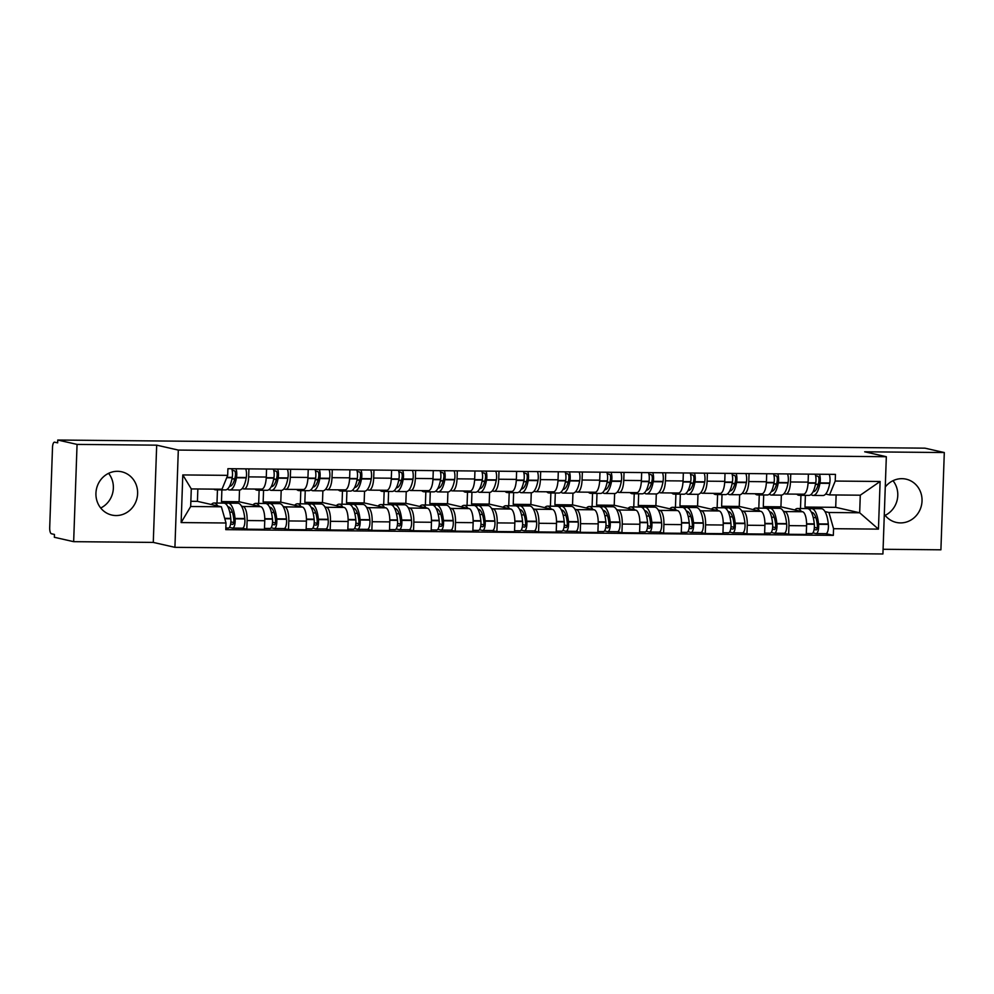 <?xml version="1.0" encoding="UTF-8"?>
<svg xmlns="http://www.w3.org/2000/svg" width="994" height="994" viewBox="0 0 994 994"><rect width="100%" height="100%" fill="white"/><g stroke="black" fill="none" stroke-linecap="round" stroke-linejoin="round"><path stroke-width="1.49" d="M884.312 514.283A22.179 20.787 102.8 0 0 896.277 522.422A22.179 20.787 102.8 0 0 900.415 522.906A22.179 20.787 102.8 0 0 921.848 503.2A22.179 20.787 102.8 0 0 906.106 479.158A22.179 20.787 102.8 0 0 901.968 478.673A22.179 20.787 102.8 0 0 885.269 486.998M117.54 471.305A22.179 20.787 102.8 0 0 96.12 491.024A22.179 20.787 102.8 0 0 111.862 515.066A22.179 20.787 102.8 0 0 116 515.551A22.179 20.787 102.8 0 0 137.433 495.844A22.179 20.787 102.8 0 0 121.678 471.79A22.179 20.787 102.8 0 0 117.54 471.305M883.094 549.272L940.908 549.806L944.3 452.543L924.992 448.17L57.751 440.031L77.06 444.405L73.655 541.668L153.275 542.413L174.919 547.334L882.92 553.969L886.325 456.718L178.311 450.071L156.679 445.163L77.06 444.405M73.655 541.668L54.347 537.282L54.446 534.449L51.439 533.766A5.691 1.951 -89.5 0 1 49.7 527.652L52.508 447.412A5.691 1.951 -89.5 0 1 54.496 442.156L54.645 442.181A5.691 1.951 -89.5 0 0 54.496 442.156M944.3 452.543L864.681 451.798L886.325 456.718M892.997 480.698A22.179 20.787 -77.2 0 1 885.12 515.364M54.645 442.181L57.652 442.864L57.751 440.031M108.582 473.343A22.179 20.787 -77.2 0 1 100.705 508.009M241.492 506.12L243.108 506.493A13.084 4.485 90.5 0 1 247.121 520.545L246.823 529.193L264.454 529.367L264.752 520.719A13.084 4.485 -89.5 0 0 260.739 506.654L239.107 501.746L239.517 490.042M221.886 489.88L221.476 501.572L228.409 503.15M261.36 489.073A13.084 4.485 -89.5 0 0 261.695 489.11A13.084 4.485 -89.5 0 0 266.28 477.045L248.649 476.884A13.084 4.485 90.5 0 1 244.052 488.949A13.084 4.485 90.5 0 1 243.729 488.911L242.151 488.551M248.649 476.884L248.922 468.882M242.412 528.199L246.823 529.193M266.28 477.045L266.554 469.056M283.178 506.518L284.793 506.878A13.084 4.485 90.5 0 1 288.794 520.943L288.496 529.591L306.127 529.752L306.425 521.104A13.084 4.485 -89.5 0 0 302.424 507.052L280.78 502.132L281.19 490.427M263.559 490.266L263.149 501.97L270.082 503.548M290.596 469.28L290.323 477.269A13.084 4.485 90.5 0 1 285.738 489.346A13.084 4.485 90.5 0 1 285.402 489.296L283.824 488.949M284.098 528.584L288.496 529.591M303.033 489.47A13.084 4.485 -89.5 0 0 303.369 489.508A13.084 4.485 -89.5 0 0 307.954 477.443L308.239 469.441M324.852 506.903L326.467 507.275A13.084 4.485 90.5 0 1 330.48 521.328L330.17 529.976L347.813 530.15L348.111 521.49A13.084 4.485 -89.5 0 0 344.098 507.437L322.466 502.529L322.876 490.825M305.245 490.663L304.835 502.355L311.768 503.933M332.282 469.665L331.996 477.667A13.084 4.485 90.5 0 1 327.411 489.731A13.084 4.485 90.5 0 1 327.088 489.694L325.51 489.334M325.771 528.982L330.17 529.976M344.719 489.856A13.084 4.485 -89.5 0 0 345.055 489.893A13.084 4.485 -89.5 0 0 349.639 477.828L349.913 469.839M366.537 507.3L368.153 507.661A13.084 4.485 90.5 0 1 372.154 521.726L371.855 530.374L389.486 530.535L389.785 521.887A13.084 4.485 -89.5 0 0 385.784 507.835L364.139 502.914L364.549 491.21M346.918 491.048L346.508 502.753L353.442 504.331M373.955 470.063L373.682 478.052A13.084 4.485 90.5 0 1 369.097 490.129A13.084 4.485 90.5 0 1 368.762 490.079L367.184 489.731M367.457 529.367L371.855 530.374M386.393 490.253A13.084 4.485 -89.5 0 0 386.728 490.291A13.084 4.485 -89.5 0 0 391.313 478.213L391.599 470.224M408.211 507.685L409.826 508.058A13.084 4.485 90.5 0 1 413.839 522.111L413.529 530.759L431.172 530.92L431.471 522.272A13.084 4.485 -89.5 0 0 427.457 508.22L405.825 503.312L406.235 491.608M388.592 491.446L388.194 503.138L395.127 504.716M415.641 470.448L415.355 478.449A13.084 4.485 90.5 0 1 410.771 490.514A13.084 4.485 90.5 0 1 410.435 490.477L408.869 490.117M409.13 529.765L413.529 530.759M428.079 490.638A13.084 4.485 -89.5 0 0 428.402 490.676A13.084 4.485 -89.5 0 0 432.999 478.611L433.272 470.622M449.884 508.083L451.5 508.443A13.084 4.485 90.5 0 1 455.513 522.509L455.215 531.156L472.846 531.318L473.144 522.67A13.084 4.485 -89.5 0 0 469.143 508.617L447.499 503.697L447.909 491.993M430.278 491.831L429.868 503.536L436.801 505.114M457.315 470.845L457.041 478.835A13.084 4.485 90.5 0 1 452.456 490.899A13.084 4.485 90.5 0 1 452.121 490.862L450.543 490.514M450.816 530.15L455.215 531.156M469.752 491.036A13.084 4.485 -89.5 0 0 470.087 491.073A13.084 4.485 -89.5 0 0 474.672 478.996L474.946 471.007M491.57 508.468L493.186 508.841A13.084 4.485 90.5 0 1 497.199 522.894L496.888 531.542L514.519 531.703L514.83 523.055A13.084 4.485 -89.5 0 0 510.817 509.003L489.185 504.095L489.582 492.39M471.951 492.229L471.541 503.921L478.474 505.499M499 471.231L498.715 479.232A13.084 4.485 90.5 0 1 494.13 491.297A13.084 4.485 90.5 0 1 493.794 491.26L492.229 490.899M492.266 530.523A7.182 2.46 -89.5 0 0 492.452 530.548L496.888 531.542M511.438 491.421A13.084 4.485 -89.5 0 0 511.761 491.458A13.084 4.485 -89.5 0 0 516.346 479.394L516.631 471.404M533.244 508.866L534.859 509.226A13.084 4.485 90.5 0 1 538.872 523.291L538.574 531.939L556.205 532.101L556.503 523.453A13.084 4.485 -89.5 0 0 552.502 509.4L530.858 504.48L531.268 492.776M513.637 492.614L513.227 504.318L520.16 505.884M540.674 471.628L540.401 479.617A13.084 4.485 90.5 0 1 535.816 491.682A13.084 4.485 90.5 0 1 535.48 491.645L533.902 491.297M533.952 530.908A7.182 2.46 -89.5 0 0 534.126 530.933L538.574 531.939M553.111 491.819A13.084 4.485 -89.5 0 0 553.447 491.856A13.084 4.485 -89.5 0 0 558.032 479.779L558.305 471.79M574.93 509.251L576.545 509.624A13.084 4.485 90.5 0 1 580.546 523.676L580.247 532.324L597.879 532.486L598.189 523.838A13.084 4.485 -89.5 0 0 594.176 509.785L572.532 504.877L572.942 493.173M555.311 493.012L554.9 504.703L561.834 506.281M582.36 472.013L582.074 480.015A13.084 4.485 90.5 0 1 577.489 492.08A13.084 4.485 90.5 0 1 577.154 492.042L575.576 491.682M575.625 531.305A7.182 2.46 -89.5 0 0 575.812 531.33L580.247 532.324M594.785 492.204A13.084 4.485 -89.5 0 0 595.12 492.241A13.084 4.485 -89.5 0 0 599.705 480.177L599.991 472.187M616.603 509.649L618.218 510.009A13.084 4.485 90.5 0 1 622.232 524.074L621.933 532.722L639.564 532.883L639.863 524.236A13.084 4.485 -89.5 0 0 635.849 510.171L614.217 505.263L614.627 493.558M596.996 493.397L596.586 505.101L603.52 506.667M624.033 472.411L623.76 480.4A13.084 4.485 90.5 0 1 619.163 492.465A13.084 4.485 90.5 0 1 618.84 492.428L617.262 492.067M617.522 531.715L621.933 532.722M636.471 492.602A13.084 4.485 -89.5 0 0 636.806 492.639A13.084 4.485 -89.5 0 0 641.391 480.562L641.664 472.572M658.289 510.034L659.904 510.407A13.084 4.485 90.5 0 1 663.905 524.459L663.607 533.107L681.238 533.269L681.536 524.621A13.084 4.485 -89.5 0 0 677.535 510.568L655.891 505.66L656.301 493.956M638.67 493.794L638.26 505.486L645.193 507.064M665.707 472.796L665.433 480.798A13.084 4.485 90.5 0 1 660.848 492.862A13.084 4.485 90.5 0 1 660.513 492.825L658.935 492.465M659.208 532.113L663.607 533.107M678.144 492.987A13.084 4.485 -89.5 0 0 678.48 493.024A13.084 4.485 -89.5 0 0 683.064 480.959L683.35 472.958M699.962 510.431L701.578 510.792A13.084 4.485 90.5 0 1 705.591 524.844L705.28 533.505L722.924 533.666L723.222 525.018A13.084 4.485 -89.5 0 0 719.209 510.953L697.577 506.045L697.987 494.341M680.343 494.18L679.946 505.884L686.879 507.449M707.393 473.194L707.107 481.183A13.084 4.485 90.5 0 1 702.522 493.248A13.084 4.485 90.5 0 1 702.199 493.21L700.621 492.85M700.882 532.498L705.28 533.505M719.83 493.384A13.084 4.485 -89.5 0 0 720.153 493.422A13.084 4.485 -89.5 0 0 724.75 481.344L725.024 473.355M741.636 510.817L743.264 511.189A13.084 4.485 90.5 0 1 747.264 525.242L746.966 533.89L764.597 534.051L764.895 525.404A13.084 4.485 -89.5 0 0 760.895 511.351L739.25 506.443L739.66 494.739M722.029 494.577L721.619 506.269L728.552 507.847M749.066 473.579L748.793 481.568A13.084 4.485 90.5 0 1 744.208 493.645A13.084 4.485 90.5 0 1 743.872 493.608L742.294 493.248M742.568 532.896L746.966 533.89M761.503 493.769A13.084 4.485 -89.5 0 0 761.839 493.807A13.084 4.485 -89.5 0 0 766.424 481.742L766.709 473.74M783.322 511.214L784.937 511.575A13.084 4.485 90.5 0 1 788.95 525.627L788.64 534.287L806.271 534.449L806.581 525.801A13.084 4.485 -89.5 0 0 802.568 511.736L780.936 506.828L781.346 495.124M763.703 494.962L763.293 506.667L770.226 508.232M790.752 473.976L790.466 481.966A13.084 4.485 90.5 0 1 785.881 494.03A13.084 4.485 90.5 0 1 785.546 493.993L783.98 493.633M784.241 533.281L788.64 534.287M803.189 494.167A13.084 4.485 -89.5 0 0 803.512 494.204A13.084 4.485 -89.5 0 0 808.11 482.127L808.383 474.138M763.293 506.667L780.936 506.828M721.619 506.269L739.25 506.443M679.946 505.884L697.577 506.045M638.26 505.486L655.891 505.66M596.586 505.101L614.217 505.263M554.9 504.703L572.532 504.877M513.227 504.318L530.858 504.48M471.541 503.921L489.185 504.095M429.868 503.536L447.499 503.697M388.194 503.138L405.825 503.312M346.508 502.753L364.139 502.914M304.835 502.355L322.466 502.529M263.149 501.97L280.78 502.132M221.476 501.572L239.107 501.746M221.389 506.791L226.011 522.993L181.132 522.571L182.797 474.933L227.676 475.356L222.01 489.21L191.283 488.924L190.674 506.505L221.389 506.791L197.421 501.349L197.856 488.986M190.848 501.287L197.421 501.349M805.389 495.36L804.978 507.052L835.706 507.338L859.673 512.78L860.282 495.198L829.555 494.913L835.221 481.059L835.457 474.387L227.912 468.683L227.676 475.356M835.221 481.059L880.112 481.481L878.447 529.119L833.568 528.696L828.946 512.494L859.673 512.78L878.447 529.119M226.011 522.993L225.775 529.653L833.332 535.356L833.568 528.696M174.919 547.334L178.311 450.071M153.275 542.413L156.679 445.163M835.706 507.338L836.128 494.975M804.978 507.052L811.912 508.63M824.995 511.599L828.946 512.494M829.555 494.913L825.654 494.03M825.927 533.679L833.332 535.356M181.132 522.571L190.674 506.505M182.797 474.933L191.283 488.924M860.282 495.198L880.112 481.481M232.136 470.286L234.447 470.808A3.479 1.193 90.5 0 1 235.379 475.803L235.317 476.176A17.917 6.138 90.5 0 1 229.689 486.252A17.917 6.138 90.5 0 1 229.564 486.252M227.527 489.011A21.619 7.405 -89.5 0 0 229.105 489.893A21.619 7.405 -89.5 0 0 229.651 489.955A21.619 7.405 -89.5 0 0 236.448 477.791L236.51 477.418A7.182 2.46 -89.5 0 0 235.951 468.77M213.809 489.135A21.619 7.405 -89.5 0 0 215.077 489.756A21.619 7.405 -89.5 0 0 215.636 489.818A21.619 7.405 -89.5 0 0 217.462 489.172M229.651 489.955L239.405 490.042A21.619 7.405 -89.5 0 0 246.201 477.878L246.263 477.505A7.182 2.46 -89.5 0 0 245.692 468.857M231.677 468.721A7.182 2.46 90.5 0 1 232.236 477.381L232.174 477.741A21.619 7.405 90.5 0 1 225.377 489.905L215.636 489.818M217.761 505.971A21.619 7.405 -89.5 0 0 214.07 503.014L223.824 503.113A21.619 7.405 90.5 0 1 230.757 518.383L230.794 518.781A7.182 2.46 90.5 0 1 228.347 528.062A7.182 2.46 90.5 0 1 228.173 528.05M214.07 503.014A21.619 7.405 -89.5 0 0 211.324 504.505M229.403 527.392L232.447 528.087A7.182 2.46 -89.5 0 0 232.621 528.1A7.182 2.46 -89.5 0 0 235.069 518.818L235.031 518.433A21.619 7.405 -89.5 0 0 228.098 503.15A21.619 7.405 -89.5 0 0 225.949 504.045M242.201 528.174A7.182 2.46 -89.5 0 0 242.374 528.199A7.182 2.46 -89.5 0 0 244.822 518.918L244.785 518.52A21.619 7.405 -89.5 0 0 237.839 503.237L228.098 503.15M216.99 503.039L217.45 489.831M227.924 506.853A17.917 6.138 90.5 0 1 228.061 506.841A17.917 6.138 90.5 0 1 233.801 519.514L233.838 519.899A3.479 1.193 90.5 0 1 232.658 524.41A3.479 1.193 90.5 0 1 232.571 524.397L230.62 523.95M233.739 522.546L230.844 521.887M232.36 512.171L229.751 512.146M234.634 479.282A17.917 6.138 90.5 0 1 234.559 478.996L231.937 478.971M234.559 478.996L232.049 478.425M273.81 470.671L276.121 471.193A3.479 1.193 90.5 0 1 277.065 476.188L277.003 476.561A17.917 6.138 90.5 0 1 271.374 486.65A17.917 6.138 90.5 0 1 271.238 486.638M269.212 489.408A21.619 7.405 -89.5 0 0 270.79 490.278A21.619 7.405 -89.5 0 0 271.337 490.34A21.619 7.405 -89.5 0 0 278.121 478.176L278.196 477.816A7.182 2.46 -89.5 0 0 277.624 469.156M254.949 489.048A21.619 7.405 -89.5 0 0 256.763 490.141A21.619 7.405 -89.5 0 0 257.309 490.216A21.619 7.405 -89.5 0 0 259.695 489.098M271.337 490.34L281.091 490.44A21.619 7.405 -89.5 0 0 287.875 478.276L287.937 477.903A7.182 2.46 -89.5 0 0 287.378 469.243M273.35 469.118A7.182 2.46 90.5 0 1 273.909 477.766L273.847 478.139A21.619 7.405 90.5 0 1 267.063 490.303L257.309 490.216M259.434 506.356A21.619 7.405 -89.5 0 0 255.744 503.411L265.497 503.498A21.619 7.405 90.5 0 1 272.431 518.781L272.468 519.166A7.182 2.46 90.5 0 1 270.033 528.46A7.182 2.46 90.5 0 1 269.846 528.435M255.744 503.411A21.619 7.405 -89.5 0 0 253.01 504.902M271.089 527.789L274.12 528.473A7.182 2.46 -89.5 0 0 274.307 528.497A7.182 2.46 -89.5 0 0 276.742 519.216L276.705 518.818A21.619 7.405 -89.5 0 0 269.772 503.536A21.619 7.405 -89.5 0 0 267.622 504.443M283.874 528.572A7.182 2.46 -89.5 0 0 284.06 528.584A7.182 2.46 -89.5 0 0 286.496 519.303L286.458 518.918A21.619 7.405 -89.5 0 0 279.525 503.635L269.772 503.536M258.664 503.436L259.123 490.228M269.61 507.238A17.917 6.138 90.5 0 1 269.734 507.238A17.917 6.138 90.5 0 1 275.487 519.899L275.524 520.297A3.479 1.193 90.5 0 1 274.344 524.795A3.479 1.193 90.5 0 1 274.257 524.795L272.294 524.347M275.413 522.931L272.53 522.272M274.046 512.556L271.424 512.531M276.307 479.667A17.917 6.138 90.5 0 1 276.245 479.394L273.623 479.369M276.245 479.394L273.723 478.822M315.496 471.069L317.807 471.591A3.479 1.193 90.5 0 1 318.739 476.586L318.676 476.958A17.917 6.138 90.5 0 1 313.048 487.035A17.917 6.138 90.5 0 1 312.924 487.035M310.886 489.793A21.619 7.405 -89.5 0 0 312.464 490.663A21.619 7.405 -89.5 0 0 313.011 490.738A21.619 7.405 -89.5 0 0 319.807 478.574L319.869 478.201A7.182 2.46 -89.5 0 0 319.298 469.541M296.622 489.446A21.619 7.405 -89.5 0 0 298.436 490.539A21.619 7.405 -89.5 0 0 298.983 490.601A21.619 7.405 -89.5 0 0 301.368 489.483M313.011 490.738L322.764 490.825A21.619 7.405 -89.5 0 0 329.561 478.661L329.623 478.288A7.182 2.46 -89.5 0 0 329.051 469.64M315.023 469.503A7.182 2.46 90.5 0 1 315.595 478.164L315.533 478.524A21.619 7.405 90.5 0 1 308.736 490.688L298.983 490.601M301.107 506.754A21.619 7.405 -89.5 0 0 297.43 503.796L307.171 503.896A21.619 7.405 90.5 0 1 314.116 519.166L314.154 519.564A7.182 2.46 90.5 0 1 311.706 528.845A7.182 2.46 90.5 0 1 311.532 528.82M297.43 503.796A21.619 7.405 -89.5 0 0 294.684 505.287M312.762 528.174L315.806 528.87A7.182 2.46 -89.5 0 0 315.98 528.883A7.182 2.46 -89.5 0 0 318.428 519.601L318.391 519.216A21.619 7.405 -89.5 0 0 311.445 503.933A21.619 7.405 -89.5 0 0 309.308 504.828M325.547 528.957A7.182 2.46 -89.5 0 0 325.734 528.982A7.182 2.46 -89.5 0 0 328.169 519.688L328.132 519.303A21.619 7.405 -89.5 0 0 321.199 504.02L311.445 503.933M300.337 503.821L300.809 490.614M311.284 507.636A17.917 6.138 90.5 0 1 311.42 507.623A17.917 6.138 90.5 0 1 317.161 520.297L317.198 520.682A3.479 1.193 90.5 0 1 316.017 525.192A3.479 1.193 90.5 0 1 315.93 525.18L313.98 524.733M317.098 523.329L314.203 522.67M315.719 512.954L313.098 512.929M317.993 480.065A17.917 6.138 90.5 0 1 317.918 479.779L315.297 479.754M317.918 479.779L315.409 479.207M357.169 471.454L359.48 471.976A3.479 1.193 90.5 0 1 360.424 476.971L360.362 477.344A17.917 6.138 90.5 0 1 354.734 487.433A17.917 6.138 90.5 0 1 354.597 487.42M352.559 490.191A21.619 7.405 -89.5 0 0 354.15 491.061A21.619 7.405 -89.5 0 0 354.696 491.123A21.619 7.405 -89.5 0 0 361.481 478.959L361.543 478.599A7.182 2.46 -89.5 0 0 360.984 469.938M338.308 489.831A21.619 7.405 -89.5 0 0 340.122 490.924A21.619 7.405 -89.5 0 0 340.669 490.999A21.619 7.405 -89.5 0 0 343.054 489.88M354.696 491.123L364.45 491.222A21.619 7.405 -89.5 0 0 371.234 479.046L371.296 478.686A7.182 2.46 -89.5 0 0 370.737 470.025M356.709 469.901A7.182 2.46 90.5 0 1 357.268 478.549L357.206 478.922A21.619 7.405 90.5 0 1 350.422 491.086L340.669 490.999M342.793 507.139A21.619 7.405 -89.5 0 0 339.103 504.194L348.857 504.281A21.619 7.405 90.5 0 1 355.79 519.564L355.827 519.949A7.182 2.46 90.5 0 1 353.392 529.243A7.182 2.46 90.5 0 1 353.205 529.218M339.103 504.194A21.619 7.405 -89.5 0 0 336.357 505.685M354.436 528.572L357.48 529.255A7.182 2.46 -89.5 0 0 357.666 529.28A7.182 2.46 -89.5 0 0 360.101 519.999L360.064 519.601A21.619 7.405 -89.5 0 0 353.131 504.318A21.619 7.405 -89.5 0 0 350.981 505.225M367.233 529.355A7.182 2.46 -89.5 0 0 367.42 529.367A7.182 2.46 -89.5 0 0 369.855 520.086L369.818 519.7A21.619 7.405 -89.5 0 0 362.885 504.418L353.131 504.318M342.023 504.219L342.483 491.011M352.969 508.021A17.917 6.138 90.5 0 1 353.094 508.021A17.917 6.138 90.5 0 1 358.846 520.682L358.884 521.08A3.479 1.193 90.5 0 1 357.703 525.577A3.479 1.193 90.5 0 1 357.604 525.577L355.653 525.13M358.772 523.714L355.889 523.055M357.405 513.339L354.783 513.314M359.666 480.45A17.917 6.138 90.5 0 1 359.604 480.177L356.983 480.152M359.604 480.177L357.082 479.605M398.855 471.852L401.154 472.374A3.479 1.193 90.5 0 1 402.098 477.368L402.036 477.741A17.917 6.138 90.5 0 1 396.407 487.818A17.917 6.138 90.5 0 1 396.283 487.818M394.245 490.576A21.619 7.405 -89.5 0 0 395.823 491.446A21.619 7.405 -89.5 0 0 396.37 491.521A21.619 7.405 -89.5 0 0 403.166 479.356L403.229 478.984A7.182 2.46 -89.5 0 0 402.657 470.324M379.981 490.228A21.619 7.405 -89.5 0 0 381.795 491.322A21.619 7.405 -89.5 0 0 382.342 491.384A21.619 7.405 -89.5 0 0 384.728 490.266M396.37 491.521L406.124 491.608A21.619 7.405 -89.5 0 0 412.92 479.443L412.982 479.071A7.182 2.46 -89.5 0 0 412.411 470.423M398.383 470.286A7.182 2.46 90.5 0 1 398.954 478.946L398.892 479.307A21.619 7.405 90.5 0 1 392.096 491.471L382.342 491.384M384.467 507.536A21.619 7.405 -89.5 0 0 380.777 504.579L390.53 504.679A21.619 7.405 90.5 0 1 397.463 519.949L397.501 520.347A7.182 2.46 90.5 0 1 395.065 529.628A7.182 2.46 90.5 0 1 394.879 529.603M380.777 504.579A21.619 7.405 -89.5 0 0 378.043 506.07M396.121 528.957L399.166 529.653A7.182 2.46 -89.5 0 0 399.339 529.665A7.182 2.46 -89.5 0 0 401.787 520.384L401.738 519.999A21.619 7.405 -89.5 0 0 394.804 504.716A21.619 7.405 -89.5 0 0 392.667 505.611M408.907 529.74A7.182 2.46 -89.5 0 0 409.093 529.765A7.182 2.46 -89.5 0 0 411.528 520.471L411.491 520.086A21.619 7.405 -89.5 0 0 404.558 504.803L394.804 504.716M383.696 504.604L384.156 491.396M394.643 508.419A17.917 6.138 90.5 0 1 394.78 508.406A17.917 6.138 90.5 0 1 400.52 521.08L400.557 521.465A3.479 1.193 90.5 0 1 399.377 525.975A3.479 1.193 90.5 0 1 399.29 525.963L397.339 525.515M400.458 524.099L397.563 523.453M399.079 513.736L396.457 513.712M401.352 480.847A17.917 6.138 90.5 0 1 401.278 480.562L398.656 480.537M401.278 480.562L398.768 479.99M440.528 472.237L442.839 472.759A3.479 1.193 90.5 0 1 443.784 477.754L443.709 478.126A17.917 6.138 90.5 0 1 438.081 488.216A17.917 6.138 90.5 0 1 437.956 488.203M435.919 490.974A21.619 7.405 -89.5 0 0 437.497 491.844A21.619 7.405 -89.5 0 0 438.056 491.906A21.619 7.405 -89.5 0 0 444.84 479.742L444.902 479.381A7.182 2.46 -89.5 0 0 444.343 470.721M421.667 490.614A21.619 7.405 -89.5 0 0 423.481 491.707A21.619 7.405 -89.5 0 0 424.028 491.781A21.619 7.405 -89.5 0 0 426.414 490.663M438.056 491.906L447.809 491.993A21.619 7.405 -89.5 0 0 454.593 479.829L454.656 479.468A7.182 2.46 -89.5 0 0 454.096 470.808M440.069 470.684A7.182 2.46 90.5 0 1 440.628 479.332L440.566 479.704A21.619 7.405 90.5 0 1 433.782 491.868L424.028 491.781M426.153 507.922A21.619 7.405 -89.5 0 0 422.462 504.977L432.216 505.064A21.619 7.405 90.5 0 1 439.149 520.347L439.186 520.732A7.182 2.46 90.5 0 1 436.751 530.026A7.182 2.46 90.5 0 1 436.565 530.001M422.462 504.977A21.619 7.405 -89.5 0 0 419.716 506.468M437.795 529.355L440.839 530.038A7.182 2.46 -89.5 0 0 441.025 530.063A7.182 2.46 -89.5 0 0 443.461 520.781L443.423 520.384A21.619 7.405 -89.5 0 0 436.49 505.101A21.619 7.405 -89.5 0 0 434.341 506.008M450.593 530.137A7.182 2.46 -89.5 0 0 450.779 530.15A7.182 2.46 -89.5 0 0 453.214 520.868L453.177 520.471A21.619 7.405 -89.5 0 0 446.244 505.2L436.49 505.101M425.382 505.002L425.842 491.794M436.329 508.804A17.917 6.138 90.5 0 1 436.453 508.804A17.917 6.138 90.5 0 1 442.206 521.465L442.243 521.862A3.479 1.193 90.5 0 1 441.05 526.36A3.479 1.193 90.5 0 1 440.963 526.348L439.013 525.913M442.131 524.497L439.249 523.838M440.752 514.122L438.143 514.097M443.026 481.233A17.917 6.138 90.5 0 1 442.964 480.959L440.33 480.934M442.964 480.959L440.441 480.388M482.214 472.635L484.513 473.156A3.479 1.193 90.5 0 1 485.457 478.151L485.395 478.512A17.917 6.138 90.5 0 1 479.767 488.601A17.917 6.138 90.5 0 1 479.642 488.601M477.605 491.359A21.619 7.405 -89.5 0 0 479.183 492.229A21.619 7.405 -89.5 0 0 479.729 492.303A21.619 7.405 -89.5 0 0 486.526 480.139L486.588 479.767A7.182 2.46 -89.5 0 0 486.016 471.106M463.341 491.011A21.619 7.405 -89.5 0 0 465.155 492.105A21.619 7.405 -89.5 0 0 465.701 492.167A21.619 7.405 -89.5 0 0 468.087 491.048M479.729 492.303L489.483 492.39A21.619 7.405 -89.5 0 0 496.267 480.226L496.341 479.853A7.182 2.46 -89.5 0 0 495.77 471.206M481.742 471.069A7.182 2.46 90.5 0 1 482.314 479.729L482.252 480.09A21.619 7.405 90.5 0 1 475.455 492.254L465.701 492.167M467.826 508.319A21.619 7.405 -89.5 0 0 464.136 505.362L473.889 505.461A21.619 7.405 90.5 0 1 480.823 520.732L480.86 521.129A7.182 2.46 90.5 0 1 478.425 530.411A7.182 2.46 90.5 0 1 478.238 530.386M464.136 505.362A21.619 7.405 -89.5 0 0 461.402 506.853M479.481 529.74L482.512 530.436A7.182 2.46 -89.5 0 0 482.699 530.448A7.182 2.46 -89.5 0 0 485.134 521.167L485.097 520.781A21.619 7.405 -89.5 0 0 478.164 505.499A21.619 7.405 -89.5 0 0 476.014 506.393M482.699 530.448L492.452 530.548A7.182 2.46 -89.5 0 0 494.888 521.254L494.85 520.868A21.619 7.405 -89.5 0 0 487.917 505.586L478.164 505.499M467.056 505.387L467.515 492.179M478.002 509.201A17.917 6.138 90.5 0 1 478.126 509.189A17.917 6.138 90.5 0 1 483.879 521.862L483.916 522.248A3.479 1.193 90.5 0 1 482.736 526.758A3.479 1.193 90.5 0 1 482.649 526.745L480.698 526.298M483.817 524.882L480.922 524.236M482.438 514.519L479.816 514.494M484.712 481.63A17.917 6.138 90.5 0 1 484.637 481.344L482.015 481.32M484.637 481.344L482.127 480.773M523.888 473.02L526.199 473.542A3.479 1.193 90.5 0 1 527.143 478.536L527.068 478.909A17.917 6.138 90.5 0 1 521.44 488.998A17.917 6.138 90.5 0 1 521.316 488.986M519.278 491.757A21.619 7.405 -89.5 0 0 520.856 492.626A21.619 7.405 -89.5 0 0 521.415 492.689A21.619 7.405 -89.5 0 0 528.199 480.524L528.261 480.152A7.182 2.46 -89.5 0 0 527.702 471.504M505.027 491.396A21.619 7.405 -89.5 0 0 506.828 492.49A21.619 7.405 -89.5 0 0 507.387 492.552A21.619 7.405 -89.5 0 0 509.76 491.446M521.415 492.689L531.156 492.776A21.619 7.405 -89.5 0 0 537.953 480.611L538.015 480.251A7.182 2.46 -89.5 0 0 537.443 471.591M523.428 471.467A7.182 2.46 90.5 0 1 523.987 480.114L523.925 480.487A21.619 7.405 90.5 0 1 517.141 492.651L507.387 492.552M509.512 508.704A21.619 7.405 -89.5 0 0 505.822 505.76L515.575 505.847A21.619 7.405 90.5 0 1 522.509 521.129L522.546 521.515A7.182 2.46 90.5 0 1 520.098 530.808A7.182 2.46 90.5 0 1 519.924 530.784M505.822 505.76A21.619 7.405 -89.5 0 0 503.076 507.251M521.154 530.137L524.198 530.821A7.182 2.46 -89.5 0 0 524.385 530.846A7.182 2.46 -89.5 0 0 526.82 521.564L526.783 521.167A21.619 7.405 -89.5 0 0 519.85 505.884A21.619 7.405 -89.5 0 0 517.7 506.791M524.385 530.846L534.126 530.933A7.182 2.46 -89.5 0 0 536.574 521.651L536.536 521.254A21.619 7.405 -89.5 0 0 529.591 505.983L519.85 505.884M508.742 505.784L509.201 492.577M519.688 509.587A17.917 6.138 90.5 0 1 519.812 509.587A17.917 6.138 90.5 0 1 525.565 522.248L525.602 522.645A3.479 1.193 90.5 0 1 524.41 527.143A3.479 1.193 90.5 0 1 524.323 527.131L522.372 526.696M525.491 525.279L522.596 524.621M524.111 514.904L521.502 514.88M526.385 482.015A17.917 6.138 90.5 0 1 526.323 481.742L523.689 481.717M526.323 481.742L523.801 481.171M565.561 473.417L567.872 473.939A3.479 1.193 90.5 0 1 568.817 478.934L568.754 479.294A17.917 6.138 90.5 0 1 563.126 489.383A17.917 6.138 90.5 0 1 562.989 489.383M560.964 492.142A21.619 7.405 -89.5 0 0 562.542 493.012A21.619 7.405 -89.5 0 0 563.089 493.086A21.619 7.405 -89.5 0 0 569.873 480.922L569.947 480.549A7.182 2.46 -89.5 0 0 569.376 471.889M546.7 491.794A21.619 7.405 -89.5 0 0 548.514 492.887A21.619 7.405 -89.5 0 0 549.061 492.949A21.619 7.405 -89.5 0 0 551.446 491.831M563.089 493.086L572.842 493.173A21.619 7.405 -89.5 0 0 579.626 481.009L579.688 480.636A7.182 2.46 -89.5 0 0 579.129 471.988M565.101 471.852A7.182 2.46 90.5 0 1 565.673 480.512L565.598 480.872A21.619 7.405 90.5 0 1 558.814 493.036L549.061 492.949M551.185 509.102A21.619 7.405 -89.5 0 0 547.495 506.145L557.249 506.244A21.619 7.405 90.5 0 1 564.182 521.515L564.219 521.912A7.182 2.46 90.5 0 1 561.784 531.194A7.182 2.46 90.5 0 1 561.598 531.169M547.495 506.145A21.619 7.405 -89.5 0 0 544.762 507.636M562.84 530.523L565.872 531.218A7.182 2.46 -89.5 0 0 566.058 531.231A7.182 2.46 -89.5 0 0 568.493 521.949L568.456 521.564A21.619 7.405 -89.5 0 0 561.523 506.281A21.619 7.405 -89.5 0 0 559.373 507.176M566.058 531.231L575.812 531.33A7.182 2.46 -89.5 0 0 578.247 522.036L578.21 521.651A21.619 7.405 -89.5 0 0 571.277 506.368L561.523 506.281M550.415 506.17L550.875 492.962M561.361 509.984A17.917 6.138 90.5 0 1 561.486 509.972A17.917 6.138 90.5 0 1 567.239 522.645L567.276 523.03A3.479 1.193 90.5 0 1 566.095 527.541A3.479 1.193 90.5 0 1 566.008 527.528L564.045 527.081M567.164 525.664L564.281 525.018M565.797 515.29L563.176 515.265M568.071 482.413A17.917 6.138 90.5 0 1 567.996 482.127L565.375 482.102M567.996 482.127L565.474 481.556M607.247 473.803L609.558 474.324A3.479 1.193 90.5 0 1 610.49 479.319L610.428 479.692A17.917 6.138 90.5 0 1 604.799 489.769A17.917 6.138 90.5 0 1 604.675 489.769M602.637 492.539A21.619 7.405 -89.5 0 0 604.215 493.409A21.619 7.405 -89.5 0 0 604.762 493.471A21.619 7.405 -89.5 0 0 611.558 481.307L611.621 480.934A7.182 2.46 -89.5 0 0 611.062 472.287M588.386 492.179A21.619 7.405 -89.5 0 0 590.188 493.272A21.619 7.405 -89.5 0 0 590.747 493.335A21.619 7.405 -89.5 0 0 593.12 492.229M604.762 493.471L614.516 493.558A21.619 7.405 -89.5 0 0 621.312 481.394L621.374 481.034A7.182 2.46 -89.5 0 0 620.803 472.374M606.775 472.249A7.182 2.46 90.5 0 1 607.346 480.897L607.284 481.27A21.619 7.405 90.5 0 1 600.488 493.434L590.747 493.335M592.871 509.487A21.619 7.405 -89.5 0 0 589.181 506.542L598.922 506.629A21.619 7.405 90.5 0 1 605.868 521.912L605.905 522.297A7.182 2.46 90.5 0 1 603.457 531.591A7.182 2.46 90.5 0 1 603.283 531.566M589.181 506.542A21.619 7.405 -89.5 0 0 586.435 508.033M604.514 530.92L607.558 531.604A7.182 2.46 -89.5 0 0 607.732 531.628A7.182 2.46 -89.5 0 0 610.179 522.335L610.142 521.949A21.619 7.405 -89.5 0 0 603.209 506.667A21.619 7.405 -89.5 0 0 601.059 507.574M617.311 531.691A7.182 2.46 -89.5 0 0 617.485 531.715A7.182 2.46 -89.5 0 0 619.933 522.434L619.896 522.036A21.619 7.405 -89.5 0 0 612.95 506.766L603.209 506.667M592.089 506.567L592.561 493.359M603.035 510.369A17.917 6.138 90.5 0 1 603.172 510.369A17.917 6.138 90.5 0 1 608.912 523.03L608.949 523.428A3.479 1.193 90.5 0 1 607.769 527.926A3.479 1.193 90.5 0 1 607.682 527.913L605.731 527.479M608.85 526.062L605.955 525.404M607.471 515.687L604.861 515.662M609.744 482.798A17.917 6.138 90.5 0 1 609.67 482.525L607.048 482.5M609.67 482.525L607.16 481.953M648.92 474.188L651.232 474.722A3.479 1.193 90.5 0 1 652.176 479.717L652.114 480.077A17.917 6.138 90.5 0 1 646.485 490.166A17.917 6.138 90.5 0 1 646.349 490.166M644.323 492.925A21.619 7.405 -89.5 0 0 645.901 493.794A21.619 7.405 -89.5 0 0 646.448 493.869A21.619 7.405 -89.5 0 0 653.232 481.705L653.306 481.332A7.182 2.46 -89.5 0 0 652.735 472.672M630.059 492.577A21.619 7.405 -89.5 0 0 631.873 493.67A21.619 7.405 -89.5 0 0 632.42 493.732A21.619 7.405 -89.5 0 0 634.806 492.614M646.448 493.869L656.202 493.956A21.619 7.405 -89.5 0 0 662.986 481.792L663.048 481.419A7.182 2.46 -89.5 0 0 662.489 472.771M648.461 472.635A7.182 2.46 90.5 0 1 649.02 481.295L648.958 481.655A21.619 7.405 90.5 0 1 642.174 493.819L632.42 493.732M634.545 509.885A21.619 7.405 -89.5 0 0 630.855 506.928L640.608 507.015A21.619 7.405 90.5 0 1 647.541 522.297L647.579 522.695A7.182 2.46 90.5 0 1 645.143 531.976A7.182 2.46 90.5 0 1 644.957 531.952M630.855 506.928A21.619 7.405 -89.5 0 0 628.109 508.419M646.199 531.305L649.231 532.001A7.182 2.46 -89.5 0 0 649.417 532.014A7.182 2.46 -89.5 0 0 651.853 522.732L651.816 522.347A21.619 7.405 -89.5 0 0 644.882 507.064A21.619 7.405 -89.5 0 0 642.733 507.959M658.985 532.088A7.182 2.46 -89.5 0 0 659.171 532.113A7.182 2.46 -89.5 0 0 661.606 522.819L661.569 522.434A21.619 7.405 -89.5 0 0 654.636 507.151L644.882 507.064M633.774 506.952L634.234 493.745M644.721 510.754A17.917 6.138 90.5 0 1 644.845 510.754A17.917 6.138 90.5 0 1 650.598 523.428L650.635 523.813A3.479 1.193 90.5 0 1 649.455 528.323A3.479 1.193 90.5 0 1 649.368 528.311L647.405 527.864M650.523 526.447L647.641 525.801M649.157 516.072L646.535 516.048M651.418 483.196A17.917 6.138 90.5 0 1 651.356 482.91L648.734 482.885M651.356 482.91L648.834 482.338M690.606 474.585L692.917 475.107A3.479 1.193 90.5 0 1 693.849 480.102L693.787 480.475A17.917 6.138 90.5 0 1 688.159 490.551A17.917 6.138 90.5 0 1 688.034 490.551M685.997 493.31A21.619 7.405 -89.5 0 0 687.575 494.192A21.619 7.405 -89.5 0 0 688.121 494.254A21.619 7.405 -89.5 0 0 694.918 482.09L694.98 481.717A7.182 2.46 -89.5 0 0 694.408 473.069M671.733 492.962A21.619 7.405 -89.5 0 0 673.547 494.055A21.619 7.405 -89.5 0 0 674.094 494.117A21.619 7.405 -89.5 0 0 676.479 493.012M688.121 494.254L697.875 494.341A21.619 7.405 -89.5 0 0 704.671 482.177L704.734 481.817A7.182 2.46 -89.5 0 0 704.162 473.156M690.134 473.032A7.182 2.46 90.5 0 1 690.706 481.68L690.644 482.053A21.619 7.405 90.5 0 1 683.847 494.217L674.094 494.117M676.218 510.27A21.619 7.405 -89.5 0 0 672.528 507.325L682.282 507.412A21.619 7.405 90.5 0 1 689.215 522.695L689.264 523.08A7.182 2.46 90.5 0 1 686.817 532.374A7.182 2.46 90.5 0 1 686.643 532.349M672.528 507.325A21.619 7.405 -89.5 0 0 669.794 508.816M687.873 531.703L690.917 532.386A7.182 2.46 -89.5 0 0 691.091 532.411A7.182 2.46 -89.5 0 0 693.539 523.117L693.501 522.732A21.619 7.405 -89.5 0 0 686.556 507.449A21.619 7.405 -89.5 0 0 684.419 508.356M700.658 532.473A7.182 2.46 -89.5 0 0 700.845 532.498A7.182 2.46 -89.5 0 0 703.28 523.217L703.243 522.819A21.619 7.405 -89.5 0 0 696.309 507.549L686.556 507.449M675.448 507.35L675.908 494.142M686.394 511.152A17.917 6.138 90.5 0 1 686.531 511.152A17.917 6.138 90.5 0 1 692.271 523.813L692.309 524.211A3.479 1.193 90.5 0 1 691.128 528.709A3.479 1.193 90.5 0 1 691.041 528.696L689.091 528.261M692.209 526.845L689.314 526.186M690.83 516.47L688.208 516.445M693.104 483.581A17.917 6.138 90.5 0 1 693.029 483.308L690.408 483.283M693.029 483.308L690.519 482.736M732.28 474.97L734.591 475.505A3.479 1.193 90.5 0 1 735.535 480.5L735.473 480.86A17.917 6.138 90.5 0 1 729.844 490.949A17.917 6.138 90.5 0 1 729.708 490.949M727.67 493.707A21.619 7.405 -89.5 0 0 729.261 494.577A21.619 7.405 -89.5 0 0 729.807 494.652A21.619 7.405 -89.5 0 0 736.591 482.475L736.653 482.115A7.182 2.46 -89.5 0 0 736.094 473.455M713.419 493.359A21.619 7.405 -89.5 0 0 715.233 494.453A21.619 7.405 -89.5 0 0 715.779 494.515A21.619 7.405 -89.5 0 0 718.165 493.397M729.807 494.652L739.561 494.739A21.619 7.405 -89.5 0 0 746.345 482.575L746.407 482.202A7.182 2.46 -89.5 0 0 745.848 473.554M731.82 473.417A7.182 2.46 90.5 0 1 732.379 482.078L732.317 482.438A21.619 7.405 90.5 0 1 725.533 494.602L715.779 494.515M717.904 510.667A21.619 7.405 -89.5 0 0 714.214 507.71L723.967 507.797A21.619 7.405 90.5 0 1 730.901 523.08L730.938 523.478A7.182 2.46 90.5 0 1 728.503 532.759A7.182 2.46 90.5 0 1 728.316 532.734M714.214 507.71A21.619 7.405 -89.5 0 0 711.468 509.201M729.546 532.088L732.59 532.784A7.182 2.46 -89.5 0 0 732.777 532.796A7.182 2.46 -89.5 0 0 735.212 523.515L735.175 523.117A21.619 7.405 -89.5 0 0 728.242 507.847A21.619 7.405 -89.5 0 0 726.092 508.742M742.344 532.871A7.182 2.46 -89.5 0 0 742.53 532.896A7.182 2.46 -89.5 0 0 744.966 523.602L744.928 523.217A21.619 7.405 -89.5 0 0 737.995 507.934L728.242 507.847M717.134 507.735L717.593 494.527M728.08 511.537A17.917 6.138 90.5 0 1 728.204 511.537A17.917 6.138 90.5 0 1 733.957 524.211L733.994 524.596A3.479 1.193 90.5 0 1 732.814 529.106A3.479 1.193 90.5 0 1 732.715 529.094L730.764 528.646M733.883 527.23L731 526.584M732.503 516.855L729.894 516.83M734.777 483.979A17.917 6.138 90.5 0 1 734.715 483.693L732.081 483.668M734.715 483.693L732.193 483.121M773.966 475.368L776.264 475.89A3.479 1.193 90.5 0 1 777.209 480.885L777.146 481.258A17.917 6.138 90.5 0 1 771.518 491.334A17.917 6.138 90.5 0 1 771.394 491.334M769.356 494.093A21.619 7.405 -89.5 0 0 770.934 494.975A21.619 7.405 -89.5 0 0 771.481 495.037A21.619 7.405 -89.5 0 0 778.277 482.873L778.339 482.5A7.182 2.46 -89.5 0 0 777.768 473.852M755.092 493.745A21.619 7.405 -89.5 0 0 756.906 494.838A21.619 7.405 -89.5 0 0 757.453 494.9A21.619 7.405 -89.5 0 0 759.838 493.794M771.481 495.037L781.234 495.124A21.619 7.405 -89.5 0 0 788.031 482.96L788.093 482.599A7.182 2.46 -89.5 0 0 787.521 473.939M773.494 473.815A7.182 2.46 90.5 0 1 774.065 482.463L774.003 482.836A21.619 7.405 90.5 0 1 767.206 495L757.453 494.9M759.578 511.053A21.619 7.405 -89.5 0 0 755.887 508.108L765.641 508.195A21.619 7.405 90.5 0 1 772.574 523.478L772.611 523.863A7.182 2.46 90.5 0 1 770.176 533.157A7.182 2.46 90.5 0 1 769.99 533.132M755.887 508.108A21.619 7.405 -89.5 0 0 753.154 509.599M771.232 532.473L774.264 533.169A7.182 2.46 -89.5 0 0 774.45 533.194A7.182 2.46 -89.5 0 0 776.886 523.9L776.848 523.515A21.619 7.405 -89.5 0 0 769.915 508.232A21.619 7.405 -89.5 0 0 767.778 509.127M784.017 533.256A7.182 2.46 -89.5 0 0 784.204 533.281A7.182 2.46 -89.5 0 0 786.639 524L786.602 523.602A21.619 7.405 -89.5 0 0 779.669 508.332L769.915 508.232M758.807 508.133L759.267 494.925M769.754 511.935A17.917 6.138 90.5 0 1 769.878 511.935A17.917 6.138 90.5 0 1 775.631 524.596L775.668 524.994A3.479 1.193 90.5 0 1 774.488 529.491A3.479 1.193 90.5 0 1 774.401 529.479L772.45 529.044M775.568 527.628L772.673 526.969M774.189 517.253L771.568 517.228M776.463 484.364A17.917 6.138 90.5 0 1 776.389 484.09L773.767 484.066M776.389 484.09L773.879 483.519M815.639 475.753L817.95 476.288A3.479 1.193 90.5 0 1 818.894 481.282L818.82 481.643A17.917 6.138 90.5 0 1 813.191 491.732A17.917 6.138 90.5 0 1 813.067 491.719M811.029 494.49A21.619 7.405 -89.5 0 0 812.607 495.36A21.619 7.405 -89.5 0 0 813.167 495.422A21.619 7.405 -89.5 0 0 819.951 483.258L820.013 482.898A7.182 2.46 -89.5 0 0 819.454 474.237M796.778 494.142A21.619 7.405 -89.5 0 0 798.592 495.236A21.619 7.405 -89.5 0 0 799.139 495.298A21.619 7.405 -89.5 0 0 801.512 494.18M813.167 495.422L822.92 495.521A21.619 7.405 -89.5 0 0 829.704 483.357L829.766 482.985A7.182 2.46 -89.5 0 0 829.207 474.337M815.179 474.2A7.182 2.46 90.5 0 1 815.739 482.86L815.676 483.221A21.619 7.405 90.5 0 1 808.892 495.385L799.139 495.298M801.263 511.438A21.619 7.405 -89.5 0 0 797.573 508.493L807.327 508.58A21.619 7.405 90.5 0 1 814.26 523.863L814.297 524.26A7.182 2.46 90.5 0 1 811.862 533.542A7.182 2.46 90.5 0 1 811.676 533.517M797.573 508.493A21.619 7.405 -89.5 0 0 794.827 509.984M812.906 532.871L815.95 533.567A7.182 2.46 -89.5 0 0 816.136 533.579A7.182 2.46 -89.5 0 0 818.571 524.298L818.534 523.9A21.619 7.405 -89.5 0 0 811.601 508.63A21.619 7.405 -89.5 0 0 809.451 509.524M825.703 533.654A7.182 2.46 -89.5 0 0 825.877 533.679A7.182 2.46 -89.5 0 0 828.325 524.385L828.288 524A21.619 7.405 -89.5 0 0 821.355 508.717L811.601 508.63M800.493 508.518L800.953 495.31M811.439 512.32A17.917 6.138 90.5 0 1 811.564 512.32A17.917 6.138 90.5 0 1 817.316 524.994L817.354 525.379A3.479 1.193 90.5 0 1 816.161 529.889A3.479 1.193 90.5 0 1 816.074 529.877L814.123 529.429M817.242 528.013L814.359 527.354M815.863 517.638L813.254 517.613M818.137 484.761A17.917 6.138 90.5 0 1 818.074 484.476L815.44 484.451M818.074 484.476L815.552 483.904M802.568 511.736L784.937 511.575M760.895 511.351L743.264 511.189M719.209 510.953L701.578 510.792M677.535 510.568L659.904 510.407M635.849 510.171L618.218 510.009M594.176 509.785L576.545 509.624M552.502 509.4L534.859 509.226M510.817 509.003L493.186 508.841M469.143 508.617L451.5 508.443M427.457 508.22L409.826 508.058M385.784 507.835L368.153 507.661M344.098 507.437L326.467 507.275M302.424 507.052L284.793 506.878M260.739 506.654L243.108 506.493M766.424 481.742L748.793 481.568M724.75 481.344L707.107 481.183M683.064 480.959L665.433 480.798M641.391 480.562L623.76 480.4M599.705 480.177L582.074 480.015M558.032 479.779L540.401 479.617M516.346 479.394L498.715 479.232M474.672 478.996L457.041 478.835M432.999 478.611L415.355 478.449M391.313 478.213L373.682 478.052M349.639 477.828L331.996 477.667M307.954 477.443L290.323 477.269M808.11 482.127L790.466 481.966M764.895 525.404L747.264 525.242M723.222 525.018L705.591 524.844M681.536 524.621L663.905 524.459M639.863 524.236L622.232 524.074M598.189 523.838L580.546 523.676M556.503 523.453L538.872 523.291M514.83 523.055L497.199 522.894M473.144 522.67L455.513 522.509M431.471 522.272L413.839 522.111M389.785 521.887L372.154 521.726M348.111 521.49L330.48 521.328M306.425 521.104L288.794 520.943M264.752 520.719L247.121 520.545M806.581 525.801L788.95 525.627M246.263 477.505L236.51 477.418M232.236 477.381L226.868 477.331M232.174 477.741L226.719 477.692M230.757 518.383L224.681 518.334M230.794 518.781L224.793 518.719M244.822 518.918L235.069 518.818M246.201 477.878L236.448 477.791M244.785 518.52L235.031 518.433M287.937 477.903L278.196 477.816M273.909 477.766L266.243 477.704M273.847 478.139L266.23 478.064M272.431 518.781L264.764 518.706M272.468 519.166L264.777 519.104M286.496 519.303L276.742 519.216M287.875 478.276L278.121 478.176M286.458 518.918L276.705 518.818M329.623 478.288L319.869 478.201M315.595 478.164L307.929 478.089M315.533 478.524L307.904 478.462M314.116 519.166L306.45 519.104M314.154 519.564L306.45 519.489M328.169 519.688L318.428 519.601M329.561 478.661L319.807 478.574M328.132 519.303L318.391 519.216M371.296 478.686L361.543 478.599M357.268 478.549L349.602 478.487M357.206 478.922L349.59 478.847M355.79 519.564L348.124 519.489M355.827 519.949L348.136 519.887M369.855 520.086L360.101 519.999M371.234 479.046L361.481 478.959M369.818 519.7L360.064 519.601M412.982 479.071L403.229 478.984M398.954 478.946L391.288 478.872M398.892 479.307L391.263 479.245M397.463 519.949L389.81 519.887M397.501 520.347L389.81 520.272M411.528 520.471L401.787 520.384M412.92 479.443L403.166 479.356M411.491 520.086L401.738 519.999M454.656 479.468L444.902 479.381M440.628 479.332L432.962 479.27M440.566 479.704L432.949 479.63M439.149 520.347L431.483 520.272M439.186 520.732L431.495 520.67M453.214 520.868L443.461 520.781M454.593 479.829L444.84 479.742M453.177 520.471L443.423 520.384M496.341 479.853L486.588 479.767M482.314 479.729L474.647 479.655M482.252 480.09L474.623 480.027M480.823 520.732L473.169 520.67M480.86 521.129L473.169 521.055M494.888 521.254L485.134 521.167M496.267 480.226L486.526 480.139M494.85 520.868L485.097 520.781M538.015 480.251L528.261 480.152M523.987 480.114L516.321 480.04M523.925 480.487L516.296 480.413M522.509 521.129L514.842 521.055M522.546 521.515L514.842 521.44M536.574 521.651L526.82 521.564M537.953 480.611L528.199 480.524M536.536 521.254L526.783 521.167M579.688 480.636L569.947 480.549M565.673 480.512L558.007 480.437M565.598 480.872L557.982 480.81M564.182 521.515L556.528 521.452M564.219 521.912L556.528 521.838M578.247 522.036L568.493 521.949M579.626 481.009L569.873 480.922M578.21 521.651L568.456 521.564M621.374 481.034L611.621 480.934M607.346 480.897L599.68 480.823M607.284 481.27L599.655 481.195M605.868 521.912L598.202 521.838M605.905 522.297L598.202 522.223M619.933 522.434L610.179 522.335M621.312 481.394L611.558 481.307M619.896 522.036L610.142 521.949M663.048 481.419L653.306 481.332M649.02 481.295L641.354 481.22M648.958 481.655L641.341 481.593M647.541 522.297L639.875 522.235M647.579 522.695L639.887 522.62M661.606 522.819L651.853 522.732M662.986 481.792L653.232 481.705M661.569 522.434L651.816 522.347M704.734 481.817L694.98 481.717M690.706 481.68L683.04 481.605M690.644 482.053L683.015 481.978M689.215 522.695L681.561 522.62M689.264 523.08L681.561 523.006M703.28 523.217L693.539 523.117M704.671 482.177L694.918 482.09M703.243 522.819L693.501 522.732M746.407 482.202L736.653 482.115M732.379 482.078L724.713 482.003M732.317 482.438L724.701 482.363M730.901 523.08L723.234 523.006M730.938 523.478L723.247 523.403M744.966 523.602L735.212 523.515M746.345 482.575L736.591 482.475M744.928 523.217L735.175 523.117M788.093 482.599L778.339 482.5M774.065 482.463L766.399 482.388M774.003 482.836L766.374 482.761M772.574 523.478L764.92 523.403M772.611 523.863L764.92 523.788M786.639 524L776.886 523.9M788.031 482.96L778.277 482.873M786.602 523.602L776.848 523.515M829.766 482.985L820.013 482.898M815.739 482.86L808.072 482.786M815.676 483.221L808.06 483.146M814.26 523.863L806.594 523.788M814.297 524.26L806.606 524.186M828.325 524.385L818.571 524.298M829.704 483.357L819.951 483.258M828.288 524L818.534 523.9M803.512 494.204L785.881 494.03M761.839 493.807L744.208 493.645M720.153 493.422L702.522 493.248M678.48 493.024L660.848 492.862M636.806 492.639L619.163 492.465M595.12 492.241L577.489 492.08M553.447 491.856L535.816 491.682M511.761 491.458L494.13 491.297M470.087 491.073L452.456 490.899M428.402 490.676L410.771 490.514M386.728 490.291L369.097 490.129M345.055 489.893L327.411 489.731M303.369 489.508L285.738 489.346M261.695 489.11L244.052 488.949M242.374 528.199L232.621 528.1M228.347 528.062L225.837 528.038M284.06 528.584L274.307 528.497M270.033 528.46L264.479 528.41M325.734 528.982L315.98 528.883M311.706 528.845L306.164 528.796M367.42 529.367L357.666 529.28M353.392 529.243L347.838 529.193M409.093 529.765L399.339 529.665M395.065 529.628L389.524 529.578M450.779 530.15L441.025 530.063M436.751 530.026L431.197 529.964M478.425 530.411L472.883 530.361M520.098 530.808L514.557 530.746M561.784 531.194L556.242 531.144M617.485 531.715L607.732 531.628M603.457 531.591L597.916 531.529M659.171 532.113L649.417 532.014M645.143 531.976L639.589 531.927M700.845 532.498L691.091 532.411M686.817 532.374L681.275 532.312M742.53 532.896L732.777 532.796M728.503 532.759L722.949 532.709M784.204 533.281L774.45 533.194M770.176 533.157L764.634 533.095M825.877 533.679L816.136 533.579M811.862 533.542L806.308 533.492"/></g></svg>
